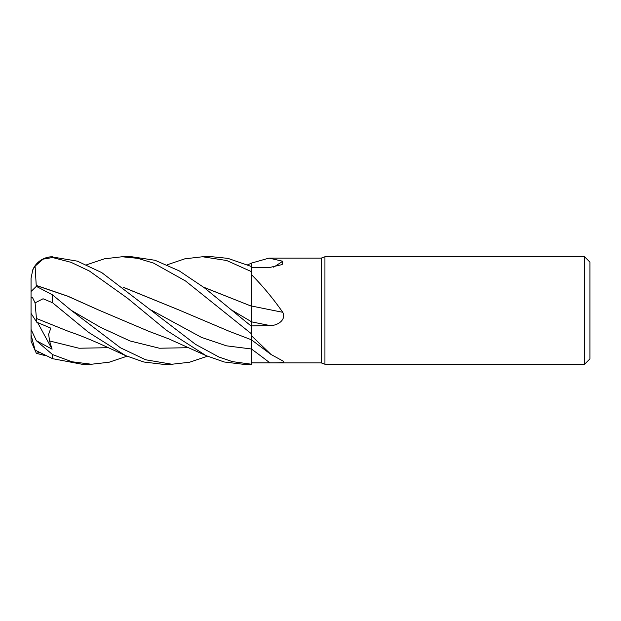 <?xml version="1.0" encoding="UTF-8"?>
<svg xmlns="http://www.w3.org/2000/svg" width="621" height="621" viewBox="0 0 621 621"><rect width="100%" height="100%" fill="white"/><g stroke="black" fill="none" stroke-linecap="round" stroke-linejoin="round"><path stroke-width="0.93" d="M584.578 364.24L584.578 256.76L589.95 262.132L589.95 358.868L584.578 364.24L324.938 364.24L321.251 362.897L251.389 362.897L251.389 364.209L251.389 326.25L204.356 287.779L179.275 270.903L155.103 260.292L131.776 256.76L122.104 256.76L137.792 258.344L153.496 263.079L185.485 280.948L251.389 333.749M251.365 337.397L251.365 338.259M251.389 326.902L251.373 321.694L251.389 326.902M251.365 319.737L251.365 318.767M203.509 287.135L251.365 306.176L251.389 274.567C262.396 285.598 272.852 298.173 282.749 312.285C286.669 320.087 276.974 325.955 269.918 325.544L251.389 325.916M321.251 362.897L321.251 258.103L324.938 256.76L584.578 256.76M167.204 264.779L184.841 258.825L202.586 256.76L226.681 260.517L251.389 271.61L251.389 263.125L269.033 258.103L321.251 258.103M269.033 258.103L282.749 261.247L282.159 264.577L269.918 267.418L251.389 267.635M251.389 335.666L271.035 354.482L283.269 361.189M282.749 360.855C286.669 362.998 276.974 362.881 269.918 362.881L251.389 362.889L251.389 348.979L251.389 364.209L232.378 361.624L218.91 357.013L195.607 344.414L101.774 272.619L77.346 261.146L51.302 256.799A21.494 21.494 0 0 0 32.75 269.871L35.094 266.161L43.059 259.151L52.544 257.529L71.019 262.318L89.44 271.051L127.623 298.321L166.389 330.248L205.993 355.592L224.212 361.981L242.912 364.24L251.389 364.232M324.938 364.24L324.938 256.76M251.389 305.982A909.454 79.131 -165.1 0 0 282.749 312.285M251.389 271.61L251.389 274.567M251.389 326.242L251.389 305.827M273.659 267.17A909.454 857.065 -129.9 0 0 282.749 261.247M179.95 310.391L229.514 331.404L251.389 339.765L271.028 354.482M203.735 287.306L251.389 306.161M251.381 266.502L251.389 263.219L251.381 266.502L227.915 258.367L212.258 256.76L202.586 256.76M126.94 356.221L109.11 362.229L91.458 364.24L81.949 364.24L52.544 358.674L52.544 354.583L36.344 340.704L52.094 349.188L49.556 340.96L48.655 334.277L50.813 328.152L36.755 322.214L35.094 302.862L43.059 298.771L52.544 302.738L88.423 332.235L125.52 355.592L143.824 362.004L162.43 364.24L171.87 364.24M91.458 364.24L71.989 361.764L52.544 354.583M207.414 356.221L189.521 362.253L171.947 364.24L145.679 359.784L120.435 347.776L71.004 310.197L52.544 294.89L36.344 286.366L31.05 291.497L31.05 297.964L32.494 297.552L35.094 302.862M31.05 303.304L31.05 278.371L32.75 269.871C36.453 262 42.639 257.637 51.302 256.799M251.365 306.122L251.389 321.701M36.282 318.41L68.551 331.404C89.292 338.336 111.322 349.173 125.52 355.592M123.028 287.143L179.725 310.283L123.253 287.306M86.707 264.779L104.413 258.817L122.104 256.76M36.305 286.374L36.243 285.513L67.666 296.178L99.733 310.508M36.235 285.536L35.094 266.161M36.282 285.412L67.767 296.155L99.251 310.283L149.032 331.404L168.71 338.841L205.993 355.592M45.317 355.639L36.344 353.302L39.022 352.596M247.701 264.779L251.389 263.211M36.344 340.704L31.05 329.402L31.05 334.874L35.094 350.12L52.544 358.674M36.755 322.214L31.05 313.364L31.05 297.964M36.344 353.302L31.05 341.185L31.05 313.364L31.05 329.402M31.05 338.103L31.05 341.185M52.094 349.188L37.633 322.602M251.389 321.818A906.978 78.914 -165.1 0 0 269.918 325.544M151.477 310.197L201.421 337.358L226.401 345.819L251.389 348.979A906.978 805.957 -146 0 1 269.918 362.881M52.544 257.529L52.544 256.768M52.544 302.738L52.544 294.89M231.982 310.213L251.373 321.694M49.556 340.96L78.968 348.234L108.388 347.69M71.004 310.197L100.47 327.306L129.936 340.929L159.403 348.226L188.869 347.69"/></g></svg>
